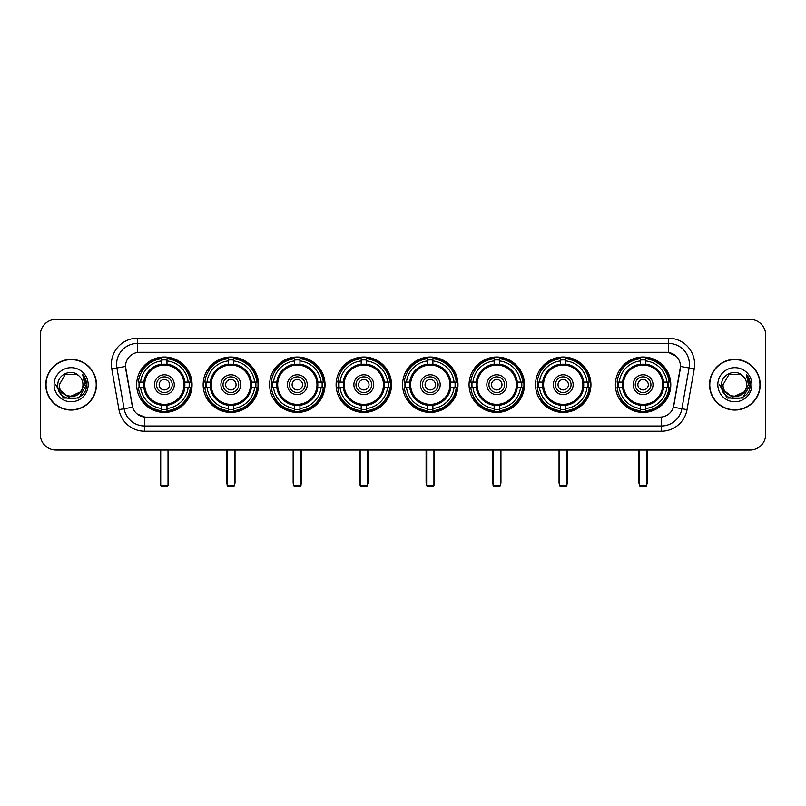 <?xml version="1.0" encoding="UTF-8"?>
<svg xmlns="http://www.w3.org/2000/svg" width="806" height="806" viewBox="0 0 806 806"><rect width="100%" height="100%" fill="white"/><g stroke="black" fill="none" stroke-linecap="round" stroke-linejoin="round"><path stroke-width="1.21" d="M402.587 384.704A27.696 27.696 0 0 0 430.283 412.41A27.696 27.696 0 0 0 457.979 384.704A27.696 27.696 0 0 0 430.283 357.008A27.696 27.696 0 0 0 402.587 384.704M203.152 384.704A27.696 27.696 0 0 0 230.848 412.41A27.696 27.696 0 0 0 258.545 384.704A27.696 27.696 0 0 0 230.848 357.008A27.696 27.696 0 0 0 203.152 384.704M269.627 384.704A27.696 27.696 0 0 0 297.323 412.41A27.696 27.696 0 0 0 325.03 384.704A27.696 27.696 0 0 0 297.323 357.008A27.696 27.696 0 0 0 269.627 384.704M336.102 384.704A27.696 27.696 0 0 0 363.808 412.41A27.696 27.696 0 0 0 391.504 384.704A27.696 27.696 0 0 0 363.808 357.008A27.696 27.696 0 0 0 336.102 384.704M469.062 384.704A27.696 27.696 0 0 0 496.758 412.41A27.696 27.696 0 0 0 524.454 384.704A27.696 27.696 0 0 0 496.758 357.008A27.696 27.696 0 0 0 469.062 384.704M535.537 384.704A27.696 27.696 0 0 0 563.233 412.41A27.696 27.696 0 0 0 590.939 384.704A27.696 27.696 0 0 0 563.233 357.008A27.696 27.696 0 0 0 535.537 384.704M615.391 384.704A27.696 27.696 0 0 0 643.097 412.41A27.696 27.696 0 0 0 670.793 384.704A27.696 27.696 0 0 0 643.097 357.008A27.696 27.696 0 0 0 615.391 384.704M136.667 384.704A27.696 27.696 0 0 0 164.374 412.41A27.696 27.696 0 0 0 192.07 384.704A27.696 27.696 0 0 0 164.374 357.008A27.696 27.696 0 0 0 136.667 384.704M118.966 409.629L111.772 368.866A26.135 26.135 0 0 1 137.504 338.198L668.496 338.198A26.135 26.135 0 0 1 694.228 368.866L687.034 409.629A26.135 26.135 0 0 1 661.303 431.22L144.697 431.22A26.135 26.135 0 0 1 118.966 409.629L124.104 408.723L116.92 367.959A20.906 20.906 0 0 1 137.504 343.416L668.496 343.416A20.906 20.906 0 0 1 689.08 367.959L681.896 408.723A20.906 20.906 0 0 1 661.303 425.991L144.697 425.991A20.906 20.906 0 0 1 124.104 408.723L132.587 407.221L125.484 366.448A14.115 14.115 0 0 0 125.706 368.866L132.154 405.448A14.115 14.115 0 0 0 146.047 417.115L659.953 417.115A14.115 14.115 0 0 0 673.846 405.448L680.294 368.866A14.115 14.115 0 0 0 666.401 352.303L139.599 352.303A14.115 14.115 0 0 0 125.484 366.418L125.645 364.322M139.156 387.323A25.349 25.349 0 0 1 139.156 382.094M617.88 387.323A25.349 25.349 0 0 1 617.88 382.094M538.025 387.323A25.349 25.349 0 0 1 538.025 382.094M471.55 387.323A25.349 25.349 0 0 1 471.55 382.094M338.591 387.323A25.349 25.349 0 0 1 338.591 382.094M272.116 387.323A25.349 25.349 0 0 1 272.116 382.094M205.641 387.323A25.349 25.349 0 0 1 205.641 382.094M405.065 387.323A25.349 25.349 0 0 1 405.065 382.094M45.791 384.704A25.349 25.349 0 0 0 71.14 410.053A25.349 25.349 0 0 0 96.478 384.704A25.349 25.349 0 0 0 71.14 359.365A25.349 25.349 0 0 0 45.791 384.704M709.522 384.704A25.349 25.349 0 0 0 734.86 410.053A25.349 25.349 0 0 0 760.209 384.704A25.349 25.349 0 0 0 734.86 359.365A25.349 25.349 0 0 0 709.522 384.704M137.504 338.198L137.504 352.464L666.401 352.303L668.496 352.464L676.375 356.433M659.953 417.115L146.047 417.115M144.697 431.22L144.697 417.045L137.161 413.962M694.228 368.866L680.516 366.448L673.413 407.221L687.034 409.629M765.7 335.054A15.677 15.677 0 0 0 750.023 319.377L55.977 319.377A15.677 15.677 0 0 0 40.3 335.054L40.3 434.353A15.677 15.677 0 0 0 55.977 450.04L750.023 450.04A15.677 15.677 0 0 0 765.7 434.353L765.7 335.054L765.7 434.353M40.3 335.054L40.3 434.353M750.023 319.377L55.977 319.377M55.977 450.04L750.023 450.04M96.216 384.704A25.087 25.087 0 0 0 71.14 359.627A25.087 25.087 0 0 0 46.053 384.704A25.087 25.087 0 0 0 71.14 409.791A25.087 25.087 0 0 0 96.216 384.704M80.943 391.666L68.621 397.247L58.163 388.542M82.947 384.704C83.673 399.947 58.596 399.947 59.322 384.704L65.226 374.478L77.044 374.478L78.877 375.787C71.623 368.191 57.669 374.447 57.8 384.704C56.47 402.94 86.03 403.423 86.514 385.59L86.534 384.704C86.494 380.835 85.204 377.43 82.675 374.498L84.711 384.704L80.187 392.3A11.808 11.808 0 0 0 82.947 384.704C83.673 399.947 58.596 399.947 59.322 384.704L65.226 374.478L77.044 374.478L78.877 375.787L77.044 374.478L65.226 374.478L59.322 384.704C58.596 399.947 83.673 399.947 82.947 384.704A11.808 11.808 0 0 0 78.877 375.787M80.187 392.3C73.92 400.773 58.707 395.353 59.322 384.704M54.093 384.704A17.037 17.037 0 0 0 71.14 401.751A17.037 17.037 0 0 0 88.176 384.704A17.037 17.037 0 0 0 71.14 367.667A17.037 17.037 0 0 0 54.093 384.704M82.675 374.498L86.534 385.157L85.819 380.039L86.534 385.157L85.819 380.039L86.534 385.157L82.786 374.629L86.534 385.157L82.786 374.629L86.534 384.704L78.837 398.053L63.432 398.053L55.735 384.704M82.786 374.629L86.534 385.167M759.947 384.704A25.087 25.087 0 0 0 734.86 359.627A25.087 25.087 0 0 0 709.784 384.704A25.087 25.087 0 0 0 734.86 409.791A25.087 25.087 0 0 0 759.947 384.704M744.673 391.666L732.352 397.247L721.894 388.542M746.678 384.704C747.404 399.947 722.327 399.947 723.053 384.704L728.956 374.478L740.774 374.478L742.598 375.787C735.354 368.191 721.4 374.447 721.531 384.704C720.201 402.94 749.761 403.423 750.245 385.59L750.265 384.704C750.225 380.835 748.935 377.43 746.406 374.498L748.442 384.704L743.918 392.3A11.808 11.808 0 0 0 746.678 384.704C747.404 399.947 722.327 399.947 723.053 384.704L728.956 374.478L740.774 374.478L742.598 375.787L740.774 374.478L728.956 374.478L723.053 384.704C722.327 399.947 747.404 399.947 746.678 384.704A11.808 11.808 0 0 0 742.598 375.787M743.918 392.3C737.651 400.773 722.438 395.353 723.053 384.704M717.824 384.704A17.037 17.037 0 0 0 734.86 401.751A17.037 17.037 0 0 0 751.907 384.704A17.037 17.037 0 0 0 734.86 367.667A17.037 17.037 0 0 0 717.824 384.704M746.406 374.498L750.265 385.157L749.55 380.039L750.265 385.157L749.55 380.039L750.265 385.157L746.517 374.629L750.265 385.157L746.517 374.629L750.265 384.704L742.568 398.053L727.163 398.053L719.466 384.704M746.517 374.629L750.265 385.167M184.695 387.323A20.482 20.482 0 0 0 166.983 364.393L166.983 364.393A20.482 20.482 0 0 0 144.052 387.323A20.482 20.482 0 0 0 184.695 387.323L184.695 387.323A20.482 20.482 0 0 1 166.983 405.025L166.983 408.501A23.938 23.938 0 0 0 188.161 387.323L190.367 387.323A26.135 26.135 0 0 1 166.983 410.707L166.983 408.501M139.68 387.323A24.825 24.825 0 0 1 139.68 382.094M166.983 360.02A24.825 24.825 0 0 0 161.754 360.02M189.057 382.094A24.825 24.825 0 0 1 189.057 387.323M188.161 382.094L190.367 382.094A26.135 26.135 0 0 0 166.983 358.71L166.983 364.141A20.734 20.734 0 0 1 184.937 382.094L188.161 382.094A23.938 23.938 0 0 0 166.983 360.917M140.576 387.323L138.37 387.323A26.135 26.135 0 0 0 161.754 410.707L161.754 405.277A20.734 20.734 0 0 1 143.8 387.323L140.576 387.323A23.938 23.938 0 0 0 161.754 408.501M188.161 387.323L184.937 387.323A20.734 20.734 0 0 1 166.983 405.277L166.983 405.025M144.052 387.323L144.052 387.323A20.482 20.482 0 0 0 161.754 405.025M166.983 409.398A24.825 24.825 0 0 1 161.754 409.398M161.754 360.917L161.754 358.71A26.135 26.135 0 0 0 138.37 382.094L143.8 382.094A20.734 20.734 0 0 1 161.754 364.141L161.754 360.917A23.938 23.938 0 0 0 140.576 382.094M184.02 384.704A19.646 19.646 0 0 1 164.374 404.36A19.646 19.646 0 0 1 144.717 384.704A19.646 19.646 0 0 1 164.374 365.058A19.646 19.646 0 0 1 184.02 384.704M174.298 384.704A9.934 9.934 0 0 0 164.374 374.78A9.934 9.934 0 0 0 154.44 384.704A9.934 9.934 0 0 0 164.374 394.638A9.934 9.934 0 0 0 174.298 384.704M172.212 384.704A7.838 7.838 0 0 0 164.374 376.865A7.838 7.838 0 0 0 156.535 384.704A7.838 7.838 0 0 0 164.374 392.552A7.838 7.838 0 0 0 172.212 384.704M169.592 384.704A5.229 5.229 0 0 1 164.374 389.933A5.229 5.229 0 0 1 159.145 384.704A5.229 5.229 0 0 1 164.374 379.485A5.229 5.229 0 0 1 169.592 384.704A5.229 5.229 0 0 1 164.374 389.933A5.229 5.229 0 0 1 159.145 384.704A5.229 5.229 0 0 1 164.374 379.485A5.229 5.229 0 0 1 169.592 384.704M142.38 370.599L141.141 370.599A27.172 27.172 0 0 1 191.546 384.704A27.172 27.172 0 0 1 141.141 398.819L142.38 398.819M160.716 450.04L160.716 485.575L168.031 485.575L168.031 450.04M160.716 485.575L161.754 486.623L166.983 486.623L168.031 485.575M251.17 387.323A20.482 20.482 0 0 0 233.458 364.393L233.458 364.393A20.482 20.482 0 0 0 210.527 387.323A20.482 20.482 0 0 0 251.17 387.323L251.17 387.323A20.482 20.482 0 0 1 233.458 405.025L233.458 408.501A23.938 23.938 0 0 0 254.646 387.323L256.852 387.323A26.135 26.135 0 0 1 233.458 410.707L233.458 408.501M206.165 387.323A24.825 24.825 0 0 1 206.165 382.094M233.458 360.02A24.825 24.825 0 0 0 228.239 360.02M255.532 382.094A24.825 24.825 0 0 1 255.532 387.323M254.646 382.094L256.852 382.094A26.135 26.135 0 0 0 233.458 358.71L233.458 364.141A20.734 20.734 0 0 1 251.412 382.094L254.646 382.094A23.938 23.938 0 0 0 233.458 360.917M207.051 387.323L204.845 387.323A26.135 26.135 0 0 0 228.239 410.707L228.239 405.277A20.734 20.734 0 0 1 210.285 387.323L207.051 387.323A23.938 23.938 0 0 0 228.239 408.501M254.646 387.323L251.412 387.323A20.734 20.734 0 0 1 233.458 405.277L233.458 405.025M210.527 387.323L210.527 387.323A20.482 20.482 0 0 0 228.239 405.025M233.458 409.398A24.825 24.825 0 0 1 228.239 409.398M228.239 360.917L228.239 358.71A26.135 26.135 0 0 0 204.845 382.094L210.285 382.094A20.734 20.734 0 0 1 228.239 364.141L228.239 360.917A23.938 23.938 0 0 0 207.051 382.094M250.495 384.704A19.646 19.646 0 0 1 230.848 404.36A19.646 19.646 0 0 1 211.202 384.704A19.646 19.646 0 0 1 230.848 365.058A19.646 19.646 0 0 1 250.495 384.704M240.782 384.704A9.934 9.934 0 0 0 230.848 374.78A9.934 9.934 0 0 0 220.915 384.704A9.934 9.934 0 0 0 230.848 394.638A9.934 9.934 0 0 0 240.782 384.704M238.687 384.704A7.838 7.838 0 0 0 230.848 376.865A7.838 7.838 0 0 0 223.01 384.704A7.838 7.838 0 0 0 230.848 392.552A7.838 7.838 0 0 0 238.687 384.704M236.077 384.704A5.229 5.229 0 0 1 230.848 389.933A5.229 5.229 0 0 1 225.62 384.704A5.229 5.229 0 0 1 230.848 379.485A5.229 5.229 0 0 1 236.077 384.704A5.229 5.229 0 0 1 230.848 389.933A5.229 5.229 0 0 1 225.62 384.704A5.229 5.229 0 0 1 230.848 379.485A5.229 5.229 0 0 1 236.077 384.704M208.855 370.599L207.626 370.599A27.172 27.172 0 0 1 258.021 384.704A27.172 27.172 0 0 1 207.626 398.819L208.855 398.819M227.191 450.04L227.191 485.575L234.506 485.575L234.506 450.04M227.191 485.575L228.239 486.623L233.458 486.623L234.506 485.575M317.645 387.323A20.482 20.482 0 0 0 299.943 364.393L299.943 364.393A20.482 20.482 0 0 0 277.002 387.323A20.482 20.482 0 0 0 317.645 387.323L317.645 387.323A20.482 20.482 0 0 1 299.943 405.025L299.943 408.501A23.938 23.938 0 0 0 321.12 387.323L323.327 387.323A26.135 26.135 0 0 1 299.943 410.707L299.943 408.501M272.64 387.323A24.825 24.825 0 0 1 272.64 382.094M299.943 360.02A24.825 24.825 0 0 0 294.714 360.02M322.017 382.094A24.825 24.825 0 0 1 322.017 387.323M321.12 382.094L323.327 382.094A26.135 26.135 0 0 0 299.943 358.71L299.943 364.141A20.734 20.734 0 0 1 317.896 382.094L321.12 382.094A23.938 23.938 0 0 0 299.943 360.917M273.536 387.323L271.33 387.323A26.135 26.135 0 0 0 294.714 410.707L294.714 405.277A20.734 20.734 0 0 1 276.76 387.323L273.536 387.323A23.938 23.938 0 0 0 294.714 408.501M321.12 387.323L317.896 387.323A20.734 20.734 0 0 1 299.943 405.277L299.943 405.025M277.002 387.323L277.002 387.323A20.482 20.482 0 0 0 294.714 405.025M299.943 409.398A24.825 24.825 0 0 1 294.714 409.398M294.714 360.917L294.714 358.71A26.135 26.135 0 0 0 271.33 382.094L276.76 382.094A20.734 20.734 0 0 1 294.714 364.141L294.714 360.917A23.938 23.938 0 0 0 273.536 382.094M316.98 384.704A19.646 19.646 0 0 1 297.323 404.36A19.646 19.646 0 0 1 277.677 384.704A19.646 19.646 0 0 1 297.323 365.058A19.646 19.646 0 0 1 316.98 384.704M307.257 384.704A9.934 9.934 0 0 0 297.323 374.78A9.934 9.934 0 0 0 287.399 384.704A9.934 9.934 0 0 0 297.323 394.638A9.934 9.934 0 0 0 307.257 384.704M305.162 384.704A7.838 7.838 0 0 0 297.323 376.865A7.838 7.838 0 0 0 289.485 384.704A7.838 7.838 0 0 0 297.323 392.552A7.838 7.838 0 0 0 305.162 384.704M302.552 384.704A5.229 5.229 0 0 1 297.323 389.933A5.229 5.229 0 0 1 292.104 384.704A5.229 5.229 0 0 1 297.323 379.485A5.229 5.229 0 0 1 302.552 384.704A5.229 5.229 0 0 1 297.323 389.933A5.229 5.229 0 0 1 292.104 384.704A5.229 5.229 0 0 1 297.323 379.485A5.229 5.229 0 0 1 302.552 384.704M275.33 370.599L274.1 370.599A27.172 27.172 0 0 1 324.506 384.704A27.172 27.172 0 0 1 274.1 398.819L275.33 398.819M293.666 450.04L293.666 485.575L300.981 485.575L300.981 450.04M293.666 485.575L294.714 486.623L299.943 486.623L300.981 485.575M384.119 387.323A20.482 20.482 0 0 0 366.418 364.393L366.418 364.393A20.482 20.482 0 0 0 343.487 387.323A20.482 20.482 0 0 0 384.119 387.323L384.119 387.323A20.482 20.482 0 0 1 366.418 405.025L366.418 408.501A23.938 23.938 0 0 0 387.595 387.323L389.802 387.323A26.135 26.135 0 0 1 366.418 410.707L366.418 408.501M339.114 387.323A24.825 24.825 0 0 1 339.114 382.094M366.418 360.02A24.825 24.825 0 0 0 361.189 360.02M388.492 382.094A24.825 24.825 0 0 1 388.492 387.323M387.595 382.094L389.802 382.094A26.135 26.135 0 0 0 366.418 358.71L366.418 364.141A20.734 20.734 0 0 1 384.371 382.094L387.595 382.094A23.938 23.938 0 0 0 366.418 360.917M340.011 387.323L337.805 387.323A26.135 26.135 0 0 0 361.189 410.707L361.189 405.277A20.734 20.734 0 0 1 343.235 387.323L340.011 387.323A23.938 23.938 0 0 0 361.189 408.501M387.595 387.323L384.371 387.323A20.734 20.734 0 0 1 366.418 405.277L366.418 405.025M343.487 387.323L343.487 387.323A20.482 20.482 0 0 0 361.189 405.025M366.418 409.398A24.825 24.825 0 0 1 361.189 409.398M361.189 360.917L361.189 358.71A26.135 26.135 0 0 0 337.805 382.094L343.235 382.094A20.734 20.734 0 0 1 361.189 364.141L361.189 360.917A23.938 23.938 0 0 0 340.011 382.094M383.455 384.704A19.646 19.646 0 0 1 363.808 404.36A19.646 19.646 0 0 1 344.152 384.704A19.646 19.646 0 0 1 363.808 365.058A19.646 19.646 0 0 1 383.455 384.704M373.732 384.704A9.934 9.934 0 0 0 363.808 374.78A9.934 9.934 0 0 0 353.874 384.704A9.934 9.934 0 0 0 363.808 394.638A9.934 9.934 0 0 0 373.732 384.704M371.647 384.704A7.838 7.838 0 0 0 363.808 376.865A7.838 7.838 0 0 0 355.96 384.704A7.838 7.838 0 0 0 363.808 392.552A7.838 7.838 0 0 0 371.647 384.704M369.027 384.704A5.229 5.229 0 0 1 363.808 389.933A5.229 5.229 0 0 1 358.579 384.704A5.229 5.229 0 0 1 363.808 379.485A5.229 5.229 0 0 1 369.027 384.704A5.229 5.229 0 0 1 363.808 389.933A5.229 5.229 0 0 1 358.579 384.704A5.229 5.229 0 0 1 363.808 379.485A5.229 5.229 0 0 1 369.027 384.704M341.815 370.599L340.575 370.599A27.172 27.172 0 0 1 390.981 384.704A27.172 27.172 0 0 1 340.575 398.819L341.815 398.819M360.141 450.04L360.141 485.575L367.465 485.575L367.465 450.04M360.141 485.575L361.189 486.623L366.418 486.623L367.465 485.575M450.604 387.323A20.482 20.482 0 0 0 432.893 364.393L432.893 364.393A20.482 20.482 0 0 0 409.962 387.323A20.482 20.482 0 0 0 450.604 387.323L450.604 387.323A20.482 20.482 0 0 1 432.893 405.025L432.893 408.501A23.938 23.938 0 0 0 454.07 387.323L456.277 387.323A26.135 26.135 0 0 1 432.893 410.707L432.893 408.501M405.589 387.323A24.825 24.825 0 0 1 405.589 382.094M432.893 360.02A24.825 24.825 0 0 0 427.664 360.02M454.967 382.094A24.825 24.825 0 0 1 454.967 387.323M454.07 382.094L456.277 382.094A26.135 26.135 0 0 0 432.893 358.71L432.893 364.141A20.734 20.734 0 0 1 450.846 382.094L454.07 382.094A23.938 23.938 0 0 0 432.893 360.917M406.486 387.323L404.28 387.323A26.135 26.135 0 0 0 427.664 410.707L427.664 405.277A20.734 20.734 0 0 1 409.71 387.323L406.486 387.323A23.938 23.938 0 0 0 427.664 408.501M454.07 387.323L450.846 387.323A20.734 20.734 0 0 1 432.893 405.277L432.893 405.025M409.962 387.323L409.962 387.323A20.482 20.482 0 0 0 427.664 405.025M432.893 409.398A24.825 24.825 0 0 1 427.664 409.398M427.664 360.917L427.664 358.71A26.135 26.135 0 0 0 404.28 382.094L409.71 382.094A20.734 20.734 0 0 1 427.664 364.141L427.664 360.917A23.938 23.938 0 0 0 406.486 382.094M449.929 384.704A19.646 19.646 0 0 1 430.283 404.36A19.646 19.646 0 0 1 410.627 384.704A19.646 19.646 0 0 1 430.283 365.058A19.646 19.646 0 0 1 449.929 384.704M440.207 384.704A9.934 9.934 0 0 0 430.283 374.78A9.934 9.934 0 0 0 420.349 384.704A9.934 9.934 0 0 0 430.283 394.638A9.934 9.934 0 0 0 440.207 384.704M438.121 384.704A7.838 7.838 0 0 0 430.283 376.865A7.838 7.838 0 0 0 422.445 384.704A7.838 7.838 0 0 0 430.283 392.552A7.838 7.838 0 0 0 438.121 384.704M435.512 384.704A5.229 5.229 0 0 1 430.283 389.933A5.229 5.229 0 0 1 425.054 384.704A5.229 5.229 0 0 1 430.283 379.485A5.229 5.229 0 0 1 435.512 384.704A5.229 5.229 0 0 1 430.283 389.933A5.229 5.229 0 0 1 425.054 384.704A5.229 5.229 0 0 1 430.283 379.485A5.229 5.229 0 0 1 435.512 384.704M408.289 370.599L407.05 370.599A27.172 27.172 0 0 1 457.455 384.704A27.172 27.172 0 0 1 407.05 398.819L408.289 398.819M426.626 450.04L426.626 485.575L433.94 485.575L433.94 450.04M426.626 485.575L427.664 486.623L432.893 486.623L433.94 485.575M517.079 387.323A20.482 20.482 0 0 0 499.367 364.393L499.367 364.393A20.482 20.482 0 0 0 476.437 387.323A20.482 20.482 0 0 0 517.079 387.323L517.079 387.323A20.482 20.482 0 0 1 499.367 405.025L499.367 408.501A23.938 23.938 0 0 0 520.555 387.323L522.762 387.323A26.135 26.135 0 0 1 499.367 410.707L499.367 408.501M472.074 387.323A24.825 24.825 0 0 1 472.074 382.094M499.367 360.02A24.825 24.825 0 0 0 494.149 360.02M521.442 382.094A24.825 24.825 0 0 1 521.442 387.323M520.555 382.094L522.762 382.094A26.135 26.135 0 0 0 499.367 358.71L499.367 364.141A20.734 20.734 0 0 1 517.321 382.094L520.555 382.094A23.938 23.938 0 0 0 499.367 360.917M472.961 387.323L470.754 387.323A26.135 26.135 0 0 0 494.149 410.707L494.149 405.277A20.734 20.734 0 0 1 476.195 387.323L472.961 387.323A23.938 23.938 0 0 0 494.149 408.501M520.555 387.323L517.321 387.323A20.734 20.734 0 0 1 499.367 405.277L499.367 405.025M476.437 387.323L476.437 387.323A20.482 20.482 0 0 0 494.149 405.025M499.367 409.398A24.825 24.825 0 0 1 494.149 409.398M494.149 360.917L494.149 358.71A26.135 26.135 0 0 0 470.754 382.094L476.195 382.094A20.734 20.734 0 0 1 494.149 364.141L494.149 360.917A23.938 23.938 0 0 0 472.961 382.094M516.404 384.704A19.646 19.646 0 0 1 496.758 404.36A19.646 19.646 0 0 1 477.112 384.704A19.646 19.646 0 0 1 496.758 365.058A19.646 19.646 0 0 1 516.404 384.704M506.692 384.704A9.934 9.934 0 0 0 496.758 374.78A9.934 9.934 0 0 0 486.824 384.704A9.934 9.934 0 0 0 496.758 394.638A9.934 9.934 0 0 0 506.692 384.704M504.596 384.704A7.838 7.838 0 0 0 496.758 376.865A7.838 7.838 0 0 0 488.92 384.704A7.838 7.838 0 0 0 496.758 392.552A7.838 7.838 0 0 0 504.596 384.704M501.987 384.704A5.229 5.229 0 0 1 496.758 389.933A5.229 5.229 0 0 1 491.529 384.704A5.229 5.229 0 0 1 496.758 379.485A5.229 5.229 0 0 1 501.987 384.704A5.229 5.229 0 0 1 496.758 389.933A5.229 5.229 0 0 1 491.529 384.704A5.229 5.229 0 0 1 496.758 379.485A5.229 5.229 0 0 1 501.987 384.704M474.764 370.599L473.535 370.599A27.172 27.172 0 0 1 523.93 384.704A27.172 27.172 0 0 1 473.535 398.819L474.764 398.819M493.101 450.04L493.101 485.575L500.415 485.575L500.415 450.04M493.101 485.575L494.149 486.623L499.367 486.623L500.415 485.575M583.554 387.323A20.482 20.482 0 0 0 565.852 364.393L565.852 364.393A20.482 20.482 0 0 0 542.922 387.323A20.482 20.482 0 0 0 583.554 387.323L583.554 387.323A20.482 20.482 0 0 1 565.852 405.025L565.852 408.501A23.938 23.938 0 0 0 587.03 387.323L589.236 387.323A26.135 26.135 0 0 1 565.852 410.707L565.852 408.501M538.549 387.323A24.825 24.825 0 0 1 538.549 382.094M565.852 360.02A24.825 24.825 0 0 0 560.623 360.02M587.927 382.094A24.825 24.825 0 0 1 587.927 387.323M587.03 382.094L589.236 382.094A26.135 26.135 0 0 0 565.852 358.71L565.852 364.141A20.734 20.734 0 0 1 583.806 382.094L587.03 382.094A23.938 23.938 0 0 0 565.852 360.917M539.446 387.323L537.239 387.323A26.135 26.135 0 0 0 560.623 410.707L560.623 405.277A20.734 20.734 0 0 1 542.67 387.323L539.446 387.323A23.938 23.938 0 0 0 560.623 408.501M587.03 387.323L583.806 387.323A20.734 20.734 0 0 1 565.852 405.277L565.852 405.025M542.922 387.323L542.922 387.323A20.482 20.482 0 0 0 560.623 405.025M565.852 409.398A24.825 24.825 0 0 1 560.623 409.398M560.623 360.917L560.623 358.71A26.135 26.135 0 0 0 537.239 382.094L542.67 382.094A20.734 20.734 0 0 1 560.623 364.141L560.623 360.917A23.938 23.938 0 0 0 539.446 382.094M582.889 384.704A19.646 19.646 0 0 1 563.233 404.36A19.646 19.646 0 0 1 543.587 384.704A19.646 19.646 0 0 1 563.233 365.058A19.646 19.646 0 0 1 582.889 384.704M573.167 384.704A9.934 9.934 0 0 0 563.233 374.78A9.934 9.934 0 0 0 553.309 384.704A9.934 9.934 0 0 0 563.233 394.638A9.934 9.934 0 0 0 573.167 384.704M571.071 384.704A7.838 7.838 0 0 0 563.233 376.865A7.838 7.838 0 0 0 555.394 384.704A7.838 7.838 0 0 0 563.233 392.552A7.838 7.838 0 0 0 571.071 384.704M568.462 384.704A5.229 5.229 0 0 1 563.233 389.933A5.229 5.229 0 0 1 558.014 384.704A5.229 5.229 0 0 1 563.233 379.485A5.229 5.229 0 0 1 568.462 384.704M541.239 370.599L540.01 370.599A27.172 27.172 0 0 1 590.415 384.704A27.172 27.172 0 0 1 540.01 398.819L541.239 398.819M559.576 450.04L559.576 485.575L566.89 485.575L566.89 450.04M559.576 485.575L560.623 486.623L565.852 486.623L566.89 485.575M663.409 387.323A20.482 20.482 0 0 0 645.707 364.393L645.707 364.393A20.482 20.482 0 0 0 622.776 387.323A20.482 20.482 0 0 0 663.409 387.323L663.409 387.323A20.482 20.482 0 0 1 645.707 405.025L645.707 408.501A23.938 23.938 0 0 0 666.884 387.323L669.091 387.323A26.135 26.135 0 0 1 645.707 410.707L645.707 408.501M618.404 387.323A24.825 24.825 0 0 1 618.404 382.094M645.707 360.02A24.825 24.825 0 0 0 640.478 360.02M667.781 382.094A24.825 24.825 0 0 1 667.781 387.323M666.884 382.094L669.091 382.094A26.135 26.135 0 0 0 645.707 358.71L645.707 364.141A20.734 20.734 0 0 1 663.66 382.094L666.884 382.094A23.938 23.938 0 0 0 645.707 360.917M619.3 387.323L617.094 387.323A26.135 26.135 0 0 0 640.478 410.707L640.478 405.277A20.734 20.734 0 0 1 622.524 387.323L619.3 387.323A23.938 23.938 0 0 0 640.478 408.501M666.884 387.323L663.66 387.323A20.734 20.734 0 0 1 645.707 405.277L645.707 405.025M622.776 387.323L622.776 387.323A20.482 20.482 0 0 0 640.478 405.025M645.707 409.398A24.825 24.825 0 0 1 640.478 409.398M640.478 360.917L640.478 358.71A26.135 26.135 0 0 0 617.094 382.094L622.524 382.094A20.734 20.734 0 0 1 640.478 364.141L640.478 360.917A23.938 23.938 0 0 0 619.3 382.094M662.744 384.704A19.646 19.646 0 0 1 643.097 404.36A19.646 19.646 0 0 1 623.441 384.704A19.646 19.646 0 0 1 643.097 365.058A19.646 19.646 0 0 1 662.744 384.704M653.021 384.704A9.934 9.934 0 0 0 643.097 374.78A9.934 9.934 0 0 0 633.163 384.704A9.934 9.934 0 0 0 643.097 394.638A9.934 9.934 0 0 0 653.021 384.704M650.936 384.704A7.838 7.838 0 0 0 643.097 376.865A7.838 7.838 0 0 0 635.249 384.704A7.838 7.838 0 0 0 643.097 392.552A7.838 7.838 0 0 0 650.936 384.704M648.316 384.704A5.229 5.229 0 0 1 643.097 389.933A5.229 5.229 0 0 1 637.868 384.704A5.229 5.229 0 0 1 643.097 379.485A5.229 5.229 0 0 1 648.316 384.704A5.229 5.229 0 0 1 643.097 389.933A5.229 5.229 0 0 1 637.868 384.704A5.229 5.229 0 0 1 643.097 379.485A5.229 5.229 0 0 1 648.316 384.704M621.104 370.599L619.864 370.599A27.172 27.172 0 0 1 670.27 384.704A27.172 27.172 0 0 1 619.864 398.819L621.104 398.819M639.43 450.04L639.43 485.575L646.755 485.575L646.755 450.04M639.43 485.575L640.478 486.623L645.707 486.623L646.755 485.575M668.496 338.198L668.496 352.464M111.772 368.866L116.92 367.959A20.906 20.906 0 0 1 116.598 364.322M116.92 367.959L125.484 366.448M661.303 417.045L661.303 431.22M160.193 450.04L160.193 482.441L160.716 482.441M164.374 389.933A5.229 5.229 0 0 1 159.145 384.704A5.229 5.229 0 0 1 164.374 379.485M168.031 482.441L168.555 482.441L168.555 450.04M161.754 409.629A25.057 25.057 0 0 0 166.983 409.629M189.289 387.323A25.057 25.057 0 0 0 189.289 382.094M166.983 359.788A25.057 25.057 0 0 0 161.754 359.788M226.667 450.04L226.667 482.441L227.191 482.441M230.848 389.933A5.229 5.229 0 0 1 225.62 384.704A5.229 5.229 0 0 1 230.848 379.485M234.506 482.441L235.03 482.441L235.03 450.04M228.239 409.629A25.057 25.057 0 0 0 233.458 409.629M255.774 387.323A25.057 25.057 0 0 0 255.774 382.094M233.458 359.788A25.057 25.057 0 0 0 228.239 359.788M293.142 450.04L293.142 482.441L293.666 482.441M297.323 389.933A5.229 5.229 0 0 1 292.104 384.704A5.229 5.229 0 0 1 297.323 379.485M300.981 482.441L301.504 482.441L301.504 450.04M294.714 409.629A25.057 25.057 0 0 0 299.943 409.629M322.249 387.323A25.057 25.057 0 0 0 322.249 382.094M299.943 359.788A25.057 25.057 0 0 0 294.714 359.788M359.627 450.04L359.627 482.441L360.141 482.441M363.808 389.933A5.229 5.229 0 0 1 358.579 384.704A5.229 5.229 0 0 1 363.808 379.485M367.465 482.441L367.979 482.441L367.979 450.04M361.189 409.629A25.057 25.057 0 0 0 366.418 409.629M388.724 387.323A25.057 25.057 0 0 0 388.724 382.094M366.418 359.788A25.057 25.057 0 0 0 361.189 359.788M426.102 450.04L426.102 482.441L426.626 482.441M430.283 389.933A5.229 5.229 0 0 1 425.054 384.704A5.229 5.229 0 0 1 430.283 379.485M433.94 482.441L434.464 482.441L434.464 450.04M427.664 409.629A25.057 25.057 0 0 0 432.893 409.629M455.199 387.323A25.057 25.057 0 0 0 455.199 382.094M432.893 359.788A25.057 25.057 0 0 0 427.664 359.788M492.577 450.04L492.577 482.441L493.101 482.441M496.758 389.933A5.229 5.229 0 0 1 491.529 384.704A5.229 5.229 0 0 1 496.758 379.485M500.415 482.441L500.939 482.441L500.939 450.04M494.149 409.629A25.057 25.057 0 0 0 499.367 409.629M521.683 387.323A25.057 25.057 0 0 0 521.683 382.094M499.367 359.788A25.057 25.057 0 0 0 494.149 359.788M559.052 450.04L559.052 482.441L559.576 482.441M563.233 389.933A5.229 5.229 0 0 1 558.014 384.704A5.229 5.229 0 0 1 563.233 379.485M566.89 482.441L567.414 482.441L567.414 450.04M560.623 409.629A25.057 25.057 0 0 0 565.852 409.629M588.158 387.323A25.057 25.057 0 0 0 588.158 382.094M565.852 359.788A25.057 25.057 0 0 0 560.623 359.788M638.916 450.04L638.916 482.441L639.43 482.441M643.097 389.933A5.229 5.229 0 0 1 637.868 384.704A5.229 5.229 0 0 1 643.097 379.485M646.755 482.441L647.278 482.441L647.278 450.04M640.478 409.629A25.057 25.057 0 0 0 645.707 409.629M668.013 387.323A25.057 25.057 0 0 0 668.013 382.094M645.707 359.788A25.057 25.057 0 0 0 640.478 359.788M160.193 482.441A4.181 4.181 0 0 0 160.716 484.466M168.031 484.466A4.181 4.181 0 0 0 168.555 482.441M226.667 482.441A4.181 4.181 0 0 0 227.191 484.466M234.506 484.466A4.181 4.181 0 0 0 235.03 482.441M293.142 482.441A4.181 4.181 0 0 0 293.666 484.466M300.981 484.466A4.181 4.181 0 0 0 301.504 482.441M359.627 482.441A4.181 4.181 0 0 0 360.141 484.466M367.465 484.466A4.181 4.181 0 0 0 367.979 482.441M426.102 482.441A4.181 4.181 0 0 0 426.626 484.466M433.94 484.466A4.181 4.181 0 0 0 434.464 482.441M492.577 482.441A4.181 4.181 0 0 0 493.101 484.466M500.415 484.466A4.181 4.181 0 0 0 500.939 482.441M559.052 482.441A4.181 4.181 0 0 0 559.576 484.466M566.89 484.466A4.181 4.181 0 0 0 567.414 482.441M638.916 482.441A4.181 4.181 0 0 0 639.43 484.466M646.755 484.466A4.181 4.181 0 0 0 647.278 482.441"/></g></svg>
